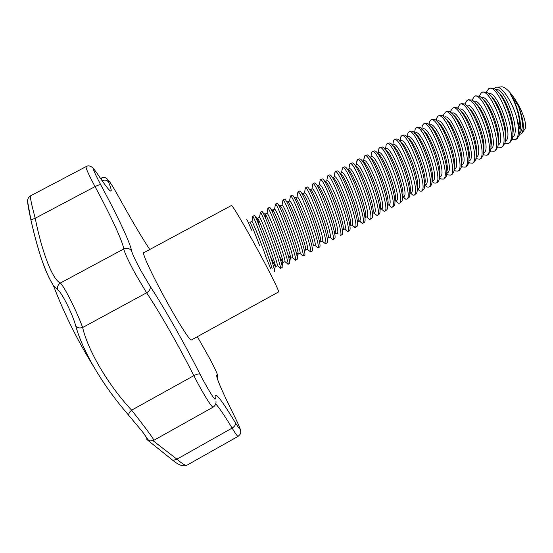 <?xml version="1.0" encoding="UTF-8"?>
<svg xmlns="http://www.w3.org/2000/svg" width="553" height="553" viewBox="0 0 553 553"><rect width="100%" height="100%" fill="white"/><g stroke="black" fill="none" stroke-linecap="round" stroke-linejoin="round"><path stroke-width="0.83" d="M86.061 166.619L30.505 195.852C29.993 197.2 31.562 204.665 35.219 218.235C41.772 251.339 52.376 279.68 60.367 283.018C63.042 285.756 67.528 293.657 73.819 306.708C77.648 314.857 80.593 321.798 82.639 327.528C88.086 351.19 108.81 385.807 131.614 410.167L138.713 419.202C148.487 431.907 153.547 438.923 153.893 440.264L213.071 407.174C211.377 406.573 206.718 399.397 199.08 385.635L193.833 375.66C178.944 346.109 160.059 312.887 146.607 292.793L135.181 273.548C128.407 260.968 124.598 252.776 123.754 248.974C122.69 241.295 110.635 215.428 95.04 186.603C88.584 174.485 85.597 167.815 86.081 166.605C88.556 165.077 91.245 165.969 94.155 169.294M278.574 291.956L278.594 291.943C279.687 291.991 269.422 271.295 256.502 247.647C243.583 223.917 231.838 204.257 231.444 205.502L143.752 252.735C141.851 252.707 151.515 273.749 164.614 297.687C177.617 321.597 190.17 341.298 191.345 339.991L191.379 339.971M519.875 133.003C523.539 129.174 523.076 120.236 518.507 106.197L510.212 93.858C516.613 105.001 519.917 116.987 520.124 129.803L519.557 134.649L517.096 138.706L515.355 139.653L512.085 139.432M519.599 134.49L521.755 133.446C524.652 128.586 523.567 119.503 518.507 106.197M515.624 139.515C519.06 136.798 519.371 129.298 516.557 117.001C511.898 100.922 501.44 85.632 496.228 87.187L494.237 88.515M486.398 92.13L488.582 88.812C498.073 81.616 519.032 139.149 508.456 143.448L504.882 143.268M479.264 96.132L481.393 92.704C490.622 85.646 511.594 143.227 501.274 147.381L497.659 147.098M490.822 148.923L490.836 148.916C499.974 146.434 482.188 96.927 473.741 101.393M472.075 100.141L474.198 96.595C483.156 89.676 504.142 147.312 494.085 151.322L490.559 151.01M483.633 152.863L483.64 152.863C492.619 150.457 474.502 100.473 466.4 105.347M464.9 104.171L466.981 100.501C475.684 93.72 496.677 151.411 486.882 155.275L483.17 154.757M476.161 156.907L476.43 156.81C485.223 154.467 466.863 104.151 459.087 109.294L459.052 109.307M457.718 108.215L459.757 104.406C468.191 97.77 489.198 155.511 479.665 159.229L475.905 158.573M468.965 160.854L469.221 160.764C477.764 158.511 459.363 108.167 451.842 113.22L451.69 113.275M450.536 112.287L450.902 110.718L452.527 108.319C460.69 101.828 481.711 159.617 472.442 163.19L469.525 162.962L468.619 162.388M461.755 164.808L461.99 164.718C470.292 162.561 451.856 112.183 444.577 117.153L444.315 117.25M443.34 116.379L443.776 114.436L445.276 112.245C453.177 105.893 474.204 163.736 465.204 167.158L462.522 166.978L461.32 166.19M454.531 168.769L454.753 168.686C462.806 166.612 444.335 116.206 437.305 121.086L436.925 121.225M436.144 120.492L436.628 118.169L438.017 116.171C445.656 109.957 466.691 167.856 457.96 171.133L455.492 170.995L453.999 169.985M447.294 172.736L447.501 172.66C455.306 170.677 436.801 120.236 430.027 125.033L429.529 125.213M428.941 124.632L429.467 121.916L430.752 120.105C438.114 114.036 459.163 171.983 450.695 175.114L448.448 175.018L446.665 173.76M440.043 176.711L440.243 176.635C447.799 174.748 429.259 124.273 422.734 128.98L422.119 129.202M421.711 129.16L422.292 125.676L423.467 124.038C430.566 118.121 451.621 176.117 443.43 179.096L441.384 179.041L439.303 177.52M432.785 180.693L432.964 180.624C440.278 178.826 421.704 128.317 415.427 132.934L414.702 133.204M414.515 133.335L415.096 129.457L416.174 127.985C423.004 122.206 444.073 180.257 436.144 183.091L434.292 183.064L431.928 181.26M425.513 184.681L425.679 184.612C432.736 182.905 414.135 132.361 408.114 136.895L407.264 137.206M407.319 137.517L407.893 133.252L408.874 131.939C415.427 126.305 436.504 184.412 428.851 187.094L427.186 187.087L424.573 185.027M418.227 188.677L418.379 188.614C425.188 186.997 406.552 136.418 400.787 140.863L399.819 141.215M400.109 140.877L400.669 137.061L401.554 135.9C407.838 130.411 428.928 188.566 421.545 191.096L420.059 191.124L417.384 188.981M410.927 192.679L411.073 192.617C417.626 191.096 398.955 140.483 393.446 144.838L392.367 145.232M392.886 144.554L393.432 140.884L394.227 139.861C400.234 134.517 421.338 192.727 414.225 195.105L412.904 195.154L409.821 192.52M403.614 196.681L403.745 196.633C410.05 195.195 391.351 144.554 386.098 148.819L384.902 149.255M385.641 148.239L386.174 144.72L386.886 143.835C392.623 138.637 413.734 196.896 406.897 199.128L405.736 199.191L402.971 196.916M396.225 200.718L396.411 200.649C402.46 199.308 383.734 148.626 378.736 152.808L377.423 153.285M378.39 151.944L378.909 148.577L379.538 147.81C384.999 142.764 406.123 201.078 399.549 203.151L398.54 203.228L395.748 200.891M388.883 204.741L389.063 204.672C394.863 203.428 376.109 152.711 371.36 156.796L369.929 157.322M371.125 155.663L371.623 152.441L372.176 151.792C377.36 146.891 398.492 205.26 392.201 207.181L391.33 207.271L388.51 204.88M381.529 208.771L381.701 208.709C387.245 207.555 368.464 156.796 363.978 160.792L362.45 161.352M363.839 159.395L364.8 155.78C369.708 151.031 390.853 209.449 384.833 211.225L384.093 211.315L381.314 208.93M374.167 212.808L374.333 212.746C379.614 211.688 360.812 160.888 356.581 164.801L354.985 165.382M356.54 163.142L357.411 159.782C362.042 155.172 383.201 213.645 377.457 215.269L376.842 215.366L374.187 213.099M366.791 216.845L366.943 216.79C371.975 215.829 353.146 164.994 349.178 168.81L347.512 169.418M349.226 166.909L350.014 163.785C354.362 159.326 375.535 217.854 370.068 219.32L369.563 219.417L367.04 217.267M359.402 220.896L359.547 220.841C364.323 219.976 345.466 169.1 341.761 172.826L340.033 173.455M341.899 170.69L342.604 167.794C346.676 163.488 367.856 222.064 362.664 223.377L359.45 220.882M351.998 224.953L352.137 224.898C356.65 224.124 337.779 173.213 334.33 176.849L332.547 177.499C336.39 175.889 353.851 223.011 350.339 225.472M334.551 174.485L335.18 171.81C338.968 167.649 360.162 226.281 355.254 227.442L352.676 225.617M327.189 178.301L327.742 175.833C331.254 171.824 352.455 230.504 347.83 231.513L345.466 229.792M337.164 233.083L338.236 233.974M319.814 182.124L320.298 179.856C323.526 175.999 344.74 234.742 340.392 235.585L340.24 235.647M295.834 251.47L297.915 254.249C300.528 254.18 281.532 202.965 279.991 205.923L280.018 208.032M297.846 254.276L297.203 258.044M287.754 254.173L290.401 258.369C292.744 258.396 273.735 207.133 272.47 210.002L272.802 213.119M279.369 256.06L282.873 262.488C284.954 262.613 265.931 211.308 264.928 214.08L265.806 218.843M265.716 256.177C260.622 241.35 252.859 221.85 251.968 221.553L249.859 222.251M258.5 242.712C253.509 229.592 250.62 222.776 249.825 222.265L249.811 222.278M251.601 230.228C248.732 223.142 247.108 219.624 246.721 219.665M270.369 256.281L275.339 266.615C277.15 266.843 258.113 215.49 257.38 218.172L259.302 225.928M270.749 268.765L265.101 254.988M252.721 217.253L252.866 216.451C254.097 216.638 268.627 256.398 272.152 268.717M516.557 117.001L520.124 129.803M497.195 87.146L500.548 87.001C509.576 83.835 531.468 123.969 524.085 130.155L522.239 132.761M508.456 143.448L509.928 142.639L512.251 138.851C515.97 127.584 504.039 93.837 494.479 88.667L490.062 88.01L488.582 88.812M501.274 147.381L502.753 146.573L504.937 143.054C508.732 132.008 496.476 97.397 487.006 92.469L482.873 91.902L481.393 92.704M494.085 151.322L495.564 150.513L497.617 147.257C501.481 136.439 488.893 100.964 479.52 96.291L475.677 95.793L474.198 96.595M486.882 155.275L488.368 154.46L490.29 151.446C494.216 140.884 481.304 104.531 472.041 100.121L468.467 99.692L466.981 100.501M479.665 159.229L481.151 158.414L482.949 155.642C486.944 145.335 473.693 108.105 464.561 103.957L461.25 103.605L459.757 104.406M472.442 163.19L473.935 162.375L475.608 159.824C479.651 149.801 466.068 111.685 457.075 107.807L454.013 107.517L452.527 108.319M465.204 167.158L466.697 166.342L468.253 164.006C472.345 154.273 458.43 115.266 449.589 111.671L446.769 111.436L445.276 112.238M457.96 171.133L459.453 170.31L460.891 168.188C465.025 158.759 450.771 118.854 442.096 115.549L439.517 115.363L438.017 116.171M450.695 175.114L452.195 174.292L453.522 172.363C457.697 163.253 443.105 122.448 434.61 119.434L432.246 119.289L430.752 120.105M443.43 179.096L444.923 178.28L446.147 176.538C450.349 167.759 435.418 126.043 427.116 123.326L424.967 123.229L423.467 124.038M436.144 183.091L437.644 182.269L438.764 180.707C442.994 172.28 427.718 129.644 419.623 127.238L417.681 127.176L416.174 127.985M428.851 187.094L430.352 186.264L431.368 184.868C435.626 176.815 419.997 133.245 412.123 131.151L410.374 131.123L408.874 131.939M421.545 191.096L423.971 189.036C428.243 181.363 412.268 136.854 404.623 135.084L403.061 135.084L401.554 135.9M414.225 195.105L416.561 193.191C420.847 185.919 404.52 140.462 397.123 139.017L395.741 139.045L394.227 139.861M406.897 199.128L409.144 197.352C413.437 190.495 396.75 144.07 389.623 142.964L386.886 143.835M399.549 203.151L401.72 201.499C406.013 195.078 388.966 147.679 382.116 146.925L379.538 147.81M392.201 207.181L394.289 205.654C398.575 199.681 381.169 151.294 374.609 150.893L372.176 151.792M384.833 211.225L386.851 209.801C391.13 204.292 373.351 154.909 367.102 154.875L364.8 155.78M377.457 215.269L379.406 213.949C383.664 208.916 365.519 158.524 359.588 158.863L357.411 159.782M370.068 219.32L371.955 218.089C376.192 213.555 357.673 162.147 352.081 162.865L350.014 163.785M362.664 223.377L364.489 222.23C368.706 218.2 349.807 165.769 344.56 166.875L342.604 167.794M355.254 227.442L357.017 226.364C361.206 222.866 341.927 169.398 337.047 170.898L335.18 171.81M347.83 231.513L349.544 230.497C353.692 227.539 334.026 173.027 329.526 174.928L327.742 175.833M340.392 235.585L342.058 234.631C346.164 232.232 326.118 176.656 322.005 178.965L320.298 179.856M311.92 188.981L312.839 183.893C315.784 180.188 337.005 238.979 332.941 239.67L329.837 237.119C333.57 236.636 314.636 185.601 311.975 188.96L310.088 189.644M332.941 239.67L334.565 238.765C338.623 236.933 318.189 180.285 314.484 183.015L312.839 183.893M305.297 187.992L305.367 187.937C308.028 184.384 329.263 243.23 325.482 243.762L325.392 243.804M325.482 243.762L327.065 242.891C331.067 241.647 310.24 183.921 306.956 187.08L305.367 187.937M297.818 192.043L297.887 191.981C300.286 188.663 321.473 247.391 318.016 247.855L317.927 247.896M314.837 245.325L318.016 247.855L319.551 247.011C323.498 246.368 302.284 187.564 299.429 191.144L297.915 191.967M290.332 196.094L290.429 196.018C292.668 193.356 313.496 251.103 310.565 251.933L310.447 251.995M312.037 251.131L312.065 251.117C315.756 250.703 294.479 191.691 291.936 195.202L290.415 196.025M282.832 200.151L282.949 200.075C285.037 198.05 305.512 254.822 303.092 256.011L302.954 256.101M303.023 256.074L304.572 255.23C307.98 254.968 286.689 195.907 284.429 199.267L282.88 200.103M275.318 204.216L275.456 204.147C277.392 202.751 297.507 258.548 295.592 260.09L295.454 260.214M295.516 260.193L297.065 259.343C300.189 259.239 278.885 200.124 276.915 203.331L275.366 204.168M267.79 208.287L267.942 208.232C269.733 207.451 289.502 262.288 288.078 264.182L287.94 264.334M287.995 264.313L289.544 263.463C292.378 263.525 271.067 204.354 269.38 207.403L267.832 208.246M260.256 212.366L260.408 212.331C262.067 212.158 281.484 266.041 280.537 268.267L280.412 268.461M280.461 268.447L282.016 267.597C284.56 267.811 263.235 208.585 261.839 211.488L260.29 212.324M274.468 271.73C276.728 272.111 255.389 212.829 254.29 215.573L252.728 216.417M277.309 265.889L277.406 265.71C278.339 263.726 261.057 217.101 259.516 217.433L257.38 218.172M258.61 242.919L259.71 245.912M284.836 261.763L284.954 261.617C286.302 259.931 268.71 212.49 267.051 213.327L264.928 214.08M292.357 257.643L292.475 257.532C294.251 256.143 276.355 207.88 274.565 209.234L272.47 210.002M299.864 253.53L299.975 253.447C302.194 252.362 283.979 203.269 282.065 205.163L279.991 205.923M307.357 249.424L305.415 250.143C308.291 249.97 289.309 198.804 287.505 201.859M307.42 249.396L307.454 249.368C310.122 248.594 291.597 198.665 289.551 201.098L290.429 196.018M297.887 191.988L297.023 197.055C299.208 194.062 318.044 244.834 314.913 245.29L312.901 246.044C316.046 245.774 297.079 194.642 295.005 197.794M322.309 241.232L320.394 241.944C323.719 241.419 304.89 190.661 302.512 193.73M325.447 243.783L322.378 241.205C325.848 240.818 306.894 189.741 304.496 193.004L302.602 193.702M327.894 237.825C331.275 236.802 312.784 186.962 310.033 189.665M335.381 233.705C338.816 232.191 320.671 183.271 317.546 185.608L319.434 184.916C322.364 181.467 341.277 232.46 337.282 233.041L335.374 233.746M342.867 229.592C346.344 227.594 328.537 179.58 325.053 181.557L326.885 180.879C330.079 177.34 348.971 228.285 344.719 228.97L342.853 229.661M357.805 221.352C361.351 218.435 344.222 172.204 340.067 173.49M365.263 217.232C368.844 213.873 352.047 168.527 347.574 169.467M372.708 213.112C376.317 209.324 359.851 164.849 355.067 165.458M380.153 208.986C383.775 204.79 367.641 161.172 362.568 161.455M387.584 204.866C391.22 200.262 375.411 157.501 370.061 157.467M395.008 200.739C398.644 195.769 383.264 154.045 377.588 153.499M402.425 196.612C406.047 191.303 391.13 150.665 385.144 149.552M409.828 192.485C413.437 186.845 398.969 147.271 392.692 145.626M417.225 188.359C420.812 182.4 406.787 143.856 400.241 141.713M424.621 184.232C428.181 177.962 414.577 140.427 407.789 137.815M431.997 180.098C435.529 173.538 422.347 136.978 415.338 133.93M439.372 175.965C442.87 169.128 430.096 133.529 422.886 130.066M446.741 171.831C450.197 164.725 437.824 130.066 430.434 126.208M454.11 167.649C457.476 160.204 445.511 126.582 437.976 122.372M461.485 163.432C464.714 155.614 453.163 123.091 445.518 118.542M468.847 159.202C471.944 151.038 460.794 119.586 453.059 114.734M476.202 154.964C479.168 146.49 468.405 116.082 460.601 110.939M483.55 150.727C486.384 141.962 476.002 112.57 468.135 107.158M490.884 146.476C493.587 137.455 483.571 109.052 475.67 103.39M498.212 142.218C500.783 132.962 491.133 105.533 483.204 99.637M498.046 144.969C507.288 142.308 489.84 93.381 481.075 97.446M505.525 137.953C507.965 128.496 498.668 102.015 490.739 95.897M505.338 140.98C514.504 137.821 497.41 89.828 488.403 93.512M512.61 136.992C521.707 133.363 504.958 86.268 495.723 89.593M512.838 133.681C515.14 124.038 506.189 98.489 498.267 92.171M520.138 129.388C521.742 121.515 516.785 103.653 510.212 93.858M148.847 440.354L146.068 438.792C148.301 440.326 147.043 437.9 142.294 431.527L123.457 409.054C112.542 395.996 102.789 382.13 94.21 367.462C85.383 352.22 79.238 338.429 75.782 326.097C72.878 314.609 61.203 291.224 57.782 290L53.378 285.479C45.374 272.982 37.88 251.117 30.899 219.88C28.632 209.359 27.56 203.228 27.685 201.479M152.994 440.665L176.912 459.163C182.124 463.718 185.421 465.757 186.803 465.28L238.087 436.365C237.493 436.441 235.502 433.683 232.115 428.105C224.753 415.884 219.285 407.817 215.725 403.904M149.766 249.493C141.782 237.431 131.483 220.004 118.888 197.214C112.169 184.916 105.754 175.425 108.609 182.151C114.367 196.426 110.593 193.578 97.273 173.614C91.266 165.077 92.406 168.796 100.708 184.764C99.92 184.481 98.026 185.089 95.04 186.603L35.219 218.235L30.899 219.88M100.708 184.764C117.271 215.352 130.252 242.829 131.683 251.11C129.679 248.311 127.038 247.599 123.754 248.974L60.367 283.018C57.844 284.802 56.98 287.131 57.782 290M131.683 251.11C132.45 254.173 135.526 260.705 140.925 270.721L149.994 286.095C150.769 288.618 149.642 290.85 146.607 292.793L82.639 327.528C79.597 328.371 77.309 327.894 75.782 326.097M149.994 286.095C164.2 307.662 184.163 342.888 200.062 374.236C199.039 373.572 196.965 374.049 193.833 375.66L131.614 410.167C129.437 412.324 128.455 413.962 128.669 415.089M200.062 374.236L204.251 382.178C211.827 395.741 215.525 401.174 215.338 398.492C213.838 389.969 220.516 398.056 235.371 422.755C235.841 424.621 234.755 426.404 232.115 428.105L176.912 459.163L173.006 460.497L172.55 460.137M235.371 422.755C241.779 432.854 241.661 431.064 235.025 417.384C220.778 388.745 214.841 374.588 217.211 374.913C218.663 375.922 211.605 361.565 205.661 351.355L197.345 336.687M102.084 180.796L101.489 178.025L100.535 178.529M213.099 407.153L213.071 407.174C215.262 405.667 216.23 403.745 215.981 401.402M102.34 181.163L102.174 180.748C104.883 179.607 107.026 180.078 108.609 182.151M97.273 173.614L96.865 172.992M217.384 378.812L217.211 374.913M191.345 339.991L278.594 291.943M472.144 100.183L472.207 99.658M465.011 104.241L465.121 103.328M475.933 158.407L476.506 158.946M457.856 108.312L458.022 107.012M468.654 162.153L469.525 162.962M450.688 112.404L450.902 110.718M461.354 165.907L462.522 166.978M443.499 116.51L443.776 114.436M454.034 169.66L455.492 170.995M436.296 120.63L436.628 118.169M446.686 173.421L448.448 175.018M429.08 124.764L429.467 121.916M439.317 177.181L441.384 179.041M421.842 128.911L422.292 125.676M431.976 180.99L434.292 183.064M414.584 133.079L415.096 129.457M424.773 184.951L427.186 187.087M407.326 137.185L407.893 133.252M417.563 188.919L420.059 191.124M400.075 141.126L400.669 137.061M410.333 192.893L412.904 195.154M392.803 145.073L393.432 140.884M403.082 196.882L405.736 199.191M385.524 149.027L386.174 144.72M395.824 200.87L398.54 203.228M378.231 152.987L378.909 148.577M388.545 204.873L391.33 207.271M370.918 156.955L371.623 152.441M381.252 208.882L384.093 211.315M363.598 160.937L364.323 156.326M373.946 212.891L376.842 215.366M356.256 164.918L357.003 160.232M366.625 216.914L369.563 219.417M348.902 168.907L349.669 164.144M359.277 220.944L362.263 223.467M341.533 172.909L342.321 168.077M351.922 224.981L354.943 227.525M334.15 176.912L334.959 172.018M344.554 229.025L347.602 231.583M326.754 180.928L327.576 175.985M319.344 184.951L320.18 179.96M279.936 205.993L278.069 204.437M272.401 210.099L270.389 208.426M290.311 258.389L289.641 262.316M264.866 214.211L262.71 212.428M282.77 262.502L282.065 266.581M257.332 218.338L255.023 216.437M275.221 266.608L274.488 270.852M310.523 251.961L312.065 251.117M277.406 265.71L280.537 268.267M259.516 217.433L260.408 212.331M277.35 265.869L275.339 266.615M251.968 221.553L252.866 216.451M284.954 261.617L288.078 264.182M267.051 213.327L267.942 208.232M284.885 261.742L282.873 262.488M292.475 257.532L295.592 260.09M274.565 209.234L275.449 204.147M292.413 257.622L290.401 258.369M299.975 253.447L303.092 256.011M282.065 205.163L282.949 200.075M299.92 253.502L297.915 254.249M307.454 249.368L310.565 251.933M289.509 201.119L287.588 201.824M297.009 197.062L295.102 197.76M304.475 193.011L305.339 187.958M329.837 237.119L327.888 237.845M352.137 224.898L350.326 225.576M359.547 220.841L357.784 221.497M366.943 216.79L365.229 217.426M374.333 212.746L372.674 213.361M381.701 208.709L380.105 209.297M389.063 204.672L387.529 205.246M396.411 200.649L394.939 201.195M403.745 196.633L402.349 197.151M411.073 192.617L409.745 193.108M418.379 188.614L417.128 189.078M425.679 184.612L424.524 185.041M432.964 180.624L431.928 181.004M440.243 176.635L439.324 176.974M447.501 172.66L446.706 172.951M454.753 168.686L454.082 168.935M461.99 164.718L461.437 164.925M469.221 160.764L468.785 160.923M30.484 195.859C27.989 197.739 27.069 199.882 27.733 202.28L30.906 219.804C37.825 250.792 45.318 272.684 53.378 285.479C64.355 314.132 77.966 341.457 94.21 367.462C102.775 382.102 112.522 395.962 123.45 409.047L142.294 431.527L148.073 439.766C149.953 440.554 148.377 441.591 153.893 440.264M186.81 465.273C183.465 466.829 178.868 465.239 173.006 460.497L146.946 439.566M108.575 180.375C106.121 177.465 103.757 176.684 101.489 178.025M217.239 374.174C217.937 376.6 218.006 378.197 217.44 378.964M240.043 428.527C241.564 433.593 240.341 434.25 238.087 436.365"/></g></svg>
